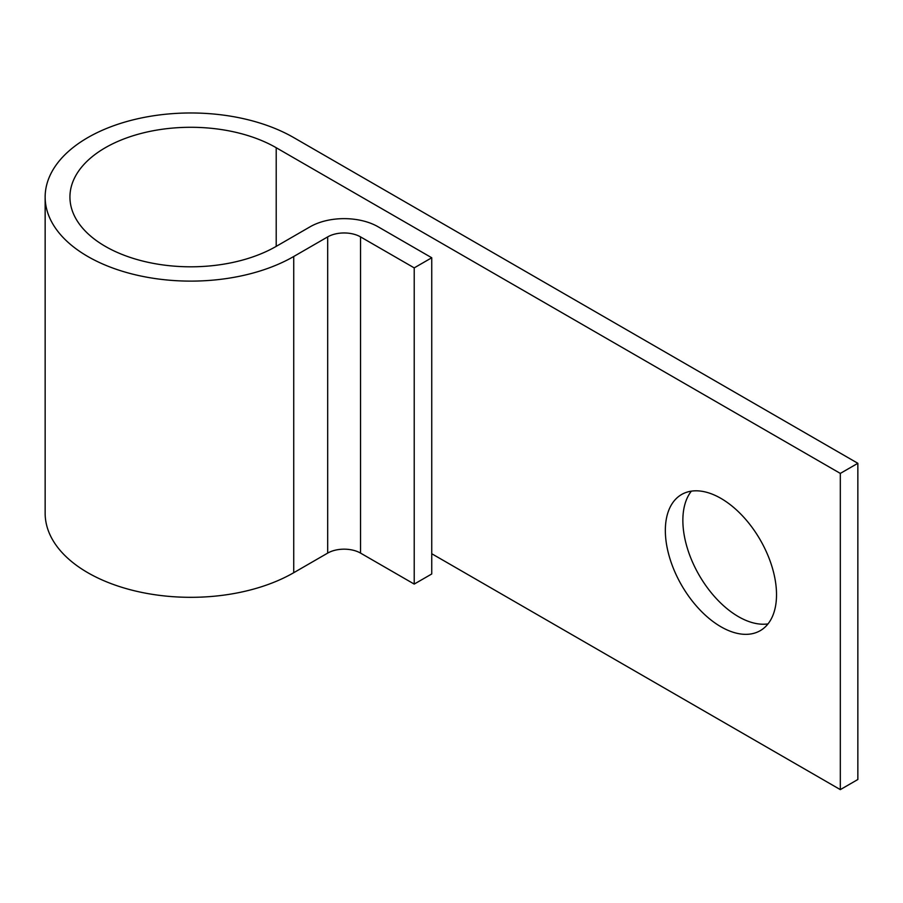 <?xml version="1.0" encoding="UTF-8"?>
<svg xmlns="http://www.w3.org/2000/svg" width="903" height="903" viewBox="0 0 903 903"><rect width="100%" height="100%" fill="white"/><g stroke="black" fill="none" stroke-linecap="round" stroke-linejoin="round"><path stroke-width="1.35" d="M720.933 498.388A78.617 45.387 -120 0 0 681.618 494.494A78.617 45.387 -120 0 0 669.575 557.49A78.617 45.387 -120 0 0 720.933 626.772A78.617 45.387 -120 0 0 760.236 630.666A78.617 45.387 -120 0 0 772.291 567.671A78.617 45.387 -120 0 0 720.933 498.388M768.013 623.894A78.617 45.387 60 0 1 738.451 616.659A78.617 45.387 60 0 1 689.802 555.435A78.617 45.387 60 0 1 691.371 491.153M431.747 553.731L840.321 789.617L840.321 473.409L276.205 147.72L276.205 246.372A120.833 69.757 180 0 1 144.525 261.498A120.833 69.757 180 0 1 69.937 197.046A120.833 69.757 180 0 1 144.525 132.594A120.833 69.757 180 0 1 276.205 147.72M414.217 267.875L414.217 584.083L431.747 573.969L431.747 257.761L414.217 267.875L360.545 236.891A23.241 13.421 0 0 0 327.687 236.891L293.735 256.497A145.62 84.069 180 0 1 135.044 274.715A145.62 84.069 180 0 1 45.15 197.046A145.62 84.069 180 0 1 135.044 119.377A145.62 84.069 180 0 1 293.735 137.595L857.85 463.295L857.85 779.503L840.321 789.617M857.85 463.295L840.321 473.409M414.217 584.083L360.545 553.099A23.241 13.421 0 0 0 327.687 553.099L293.735 572.705A145.62 84.069 180 0 1 135.044 590.923A145.62 84.069 180 0 1 45.15 513.254L45.15 197.046M431.747 257.761L378.075 226.766A48.017 27.722 0 0 0 310.158 226.766L276.205 246.372M293.735 256.497L293.735 572.705M327.687 236.891L327.687 553.099M360.545 236.891L360.545 553.099"/></g></svg>
